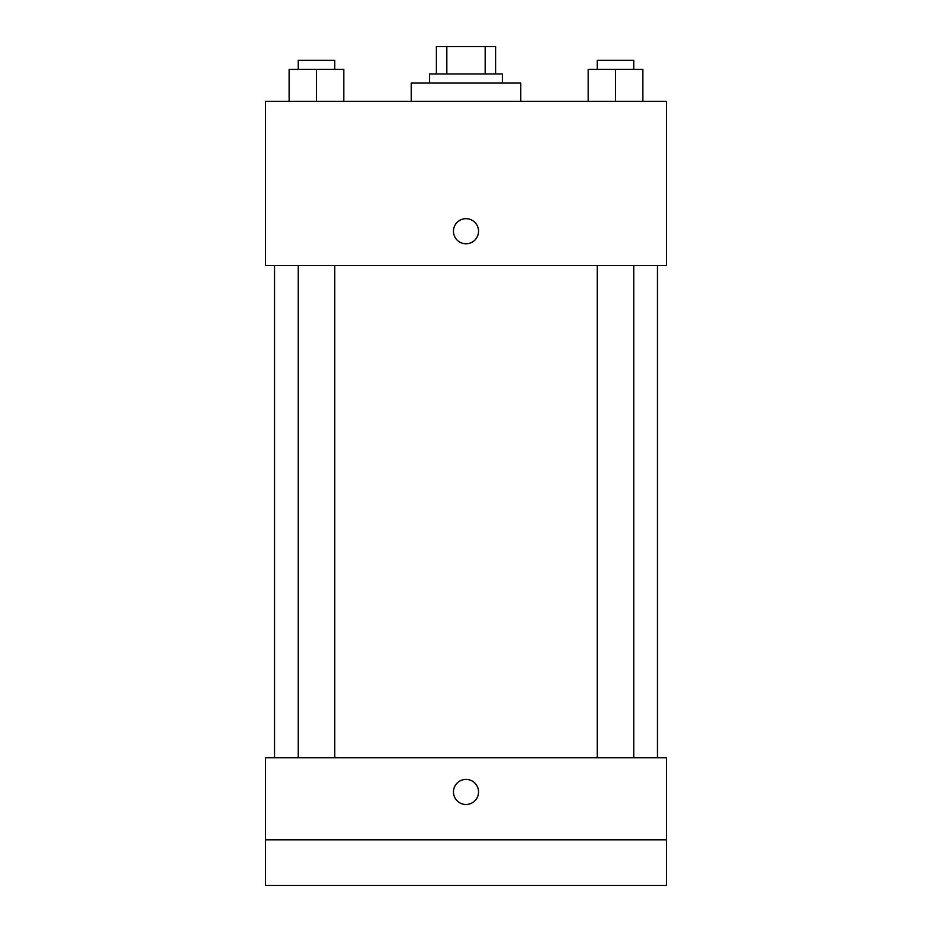 <?xml version="1.0" encoding="UTF-8"?>
<svg xmlns="http://www.w3.org/2000/svg" width="932" height="932" viewBox="0 0 932 932"><rect width="100%" height="100%" fill="white"/><g stroke="black" fill="none" stroke-linecap="round" stroke-linejoin="round"><path stroke-width="1.4" d="M446.812 73.954L446.812 46.6L436.374 46.6L436.374 73.954L436.374 46.6M446.812 46.6L495.626 46.6L495.626 73.954M485.188 73.954L485.188 46.6M429.536 83.064L429.536 73.954L502.465 73.954L502.465 83.064M520.708 101.308L520.708 83.064L411.292 83.064L411.292 101.308M265.422 101.308L666.578 101.308L666.578 265.422L265.422 265.422L265.422 101.308M466 243.765A12.535 12.535 0 0 1 455.142 224.962A12.535 12.535 0 0 1 476.858 224.962A12.535 12.535 0 0 1 466 243.765M265.422 757.751L666.578 757.751L666.578 885.4L265.422 885.4L265.422 757.751M466 804.479A12.535 12.535 0 0 1 455.142 785.676A12.535 12.535 0 0 1 476.858 785.676A12.535 12.535 0 0 1 466 804.479M265.422 839.814L666.578 839.814M588.174 101.308L588.174 69.399L642.882 69.399L642.882 101.308L642.882 69.399M615.528 101.308L615.528 69.399M633.76 69.399L633.76 60.277L597.296 60.277L597.296 69.399M289.118 101.308L289.118 69.399L343.826 69.399L343.826 101.308L343.826 69.399M316.472 101.308L316.472 69.399M334.704 69.399L334.704 60.277L298.24 60.277L298.24 69.399M657.468 757.751L657.468 265.422M274.532 757.751L274.532 265.422M597.296 265.422L597.296 757.751M633.76 265.422L633.76 757.751M334.704 757.751L334.704 265.422M298.24 757.751L298.24 265.422"/></g></svg>
